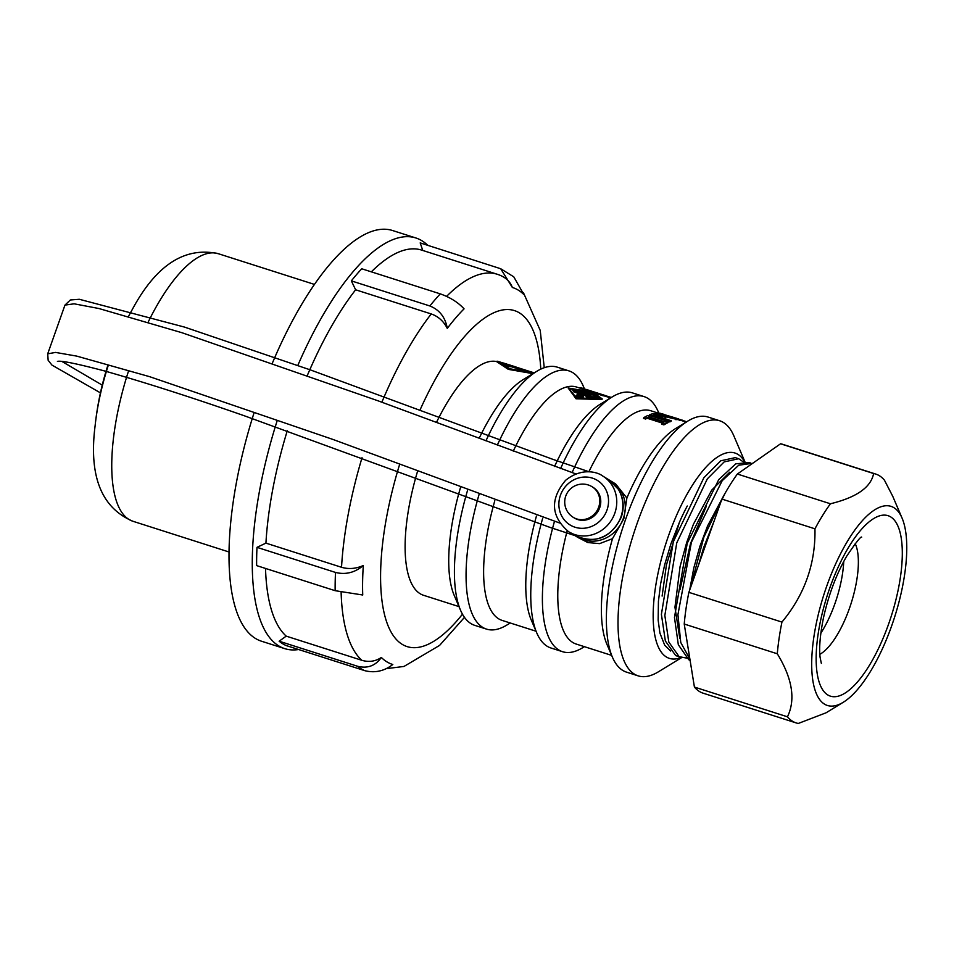 <?xml version="1.0" encoding="UTF-8"?>
<svg xmlns="http://www.w3.org/2000/svg" width="954" height="954" viewBox="0 0 954 954"><rect width="100%" height="100%" fill="white"/><g stroke="black" fill="none" stroke-linecap="round" stroke-linejoin="round"><path stroke-width="1.43" d="M689.909 659.178L680.762 642.495L677.924 614.698L691.411 542.218L722.178 480.721L738.706 465.218L752.742 463.262M689.265 658.594L679.105 656.638L668.814 642.03L664.843 615.473L676.756 542.874L707.319 478.872L724.169 461.903L738.694 458.731L744.609 462.773M700.355 559.903L713.318 523.293M723.347 496.39L707.558 525.964L699.842 546.475L693.796 567.952L689.694 590.025M698.674 564.649L703.611 547.679L714.284 520.586M729.762 472.182L711.72 490.106L693.439 524.223L686.749 542.301L680.095 566.438L674.955 607.245L679.808 638.405M680.059 589.453L690.517 543.506L706.413 506.049M298.602 649.519A215.544 76.547 -72.3 0 1 284.697 648.625A215.544 76.547 -72.3 0 1 277.173 420.714M297.803 365.465A215.544 76.547 -72.3 0 1 415.908 237.987A215.544 76.547 -72.3 0 1 427.75 245.321M286.224 636.139L361.84 660.299C368.948 662.362 375.447 661.42 381.338 657.461A197.764 70.226 107.7 0 0 392.798 664.497C384.259 671.151 374.91 673.202 364.762 670.662L286.236 645.572A212.289 75.378 -72.3 0 1 279.14 641.207L286.224 636.139A205.754 73.064 -72.3 0 1 265.522 568.453M265.927 543.124L341.532 567.284C348.699 569.371 355.961 568.775 363.319 565.495A197.764 70.226 107.7 0 0 362.735 594.998L335.152 590.693L256.638 565.603A212.289 75.378 -72.3 0 1 256.996 547.346L265.927 543.124A205.754 73.064 -72.3 0 1 287.261 430.814M307.367 375.387A205.754 73.064 -72.3 0 1 355.627 289.789L431.244 313.949C438.28 316.406 443.622 321.224 447.283 328.391C445.339 317.324 439.532 309.847 429.872 305.972A212.289 75.378 -72.3 0 1 440.271 293.868C450.228 297.398 458.158 302.394 464.061 308.857A197.764 70.226 107.7 0 0 447.283 328.391M440.271 293.868L361.745 268.778A212.289 75.378 -72.3 0 0 351.346 280.881L355.627 289.789M371.356 271.842A205.754 73.064 -72.3 0 1 421.656 250.103L497.272 274.263A205.754 73.064 -72.3 0 0 446.603 296.36M500.683 268.73L513.765 276.815L523.818 294.512A197.764 70.226 107.7 0 0 518.368 290.183A197.764 70.226 107.7 0 0 512.358 287.476L500.683 268.73L420.189 242.9L422.789 250.497M690.386 588.081L703.885 537.138L724.909 493.588M690.112 660.442L688.74 659.715L678.318 644.725L674.466 617.453L687.226 543.303L718.767 479.576L735.772 463.823L750.059 462.499M680.548 657.401L675.682 655.553M843.229 702.299L826.045 712.805L798.295 723.454A130.638 46.388 -72.3 0 1 796.196 722.929L703.134 693.188A130.638 46.388 -72.3 0 1 694.417 687.071L684.233 624.035A130.638 46.388 -72.3 0 1 688.871 592.351L721.892 499.073A130.638 46.388 -72.3 0 1 737.359 474.031L780.563 443.789A130.638 46.388 -72.3 0 1 782.662 444.314L875.724 474.055A130.638 46.388 -72.3 0 1 879.421 475.76A130.638 46.388 -72.3 0 1 884.441 480.184L892.777 496.366L902.079 518.129A104.511 37.111 107.7 0 0 893.993 507.743A104.511 37.111 107.7 0 0 826.784 585.994A104.511 37.111 107.7 0 0 824.459 704.112A104.511 37.111 107.7 0 0 843.229 702.299A104.511 37.111 107.7 0 0 894.578 617.214A104.511 37.111 107.7 0 0 902.079 518.129M675.647 655.529L665.355 640.933L661.396 614.376L673.297 541.777L703.861 477.763L720.723 460.806L735.236 457.634L738.694 458.719M670.626 651.022L664.699 645.226L659.906 633.051L658.153 620.1L658.427 601.294L660.645 583.693L664.664 564.792L670.9 543.887L679.343 522.518L666.429 564.935L662.112 596.071M796.196 722.929A130.638 46.388 -72.3 0 1 787.467 716.8L694.417 687.071M787.467 716.8C795.779 699.532 792.392 678.521 777.295 653.776A130.638 46.388 -72.3 0 1 781.934 622.08L688.871 592.351M684.233 624.035L777.295 653.776M781.934 622.08C804.639 594.736 815.646 563.635 814.954 528.814A130.638 46.388 -72.3 0 1 830.421 503.772L737.359 474.031M721.892 499.073L814.954 528.814M830.421 503.772C856.513 497.428 870.919 487.351 873.625 473.53A130.638 46.388 -72.3 0 1 875.724 474.055M780.563 443.789L873.625 473.53M745.169 462.654A107.778 38.267 107.7 0 0 668.718 535.194A107.778 38.267 107.7 0 0 680.894 657.556M687.262 506.014A93.075 33.056 107.7 0 0 679.343 522.518M745.277 462.63L733.829 435.823A133.906 47.545 107.7 0 0 719.674 420.762A133.906 47.545 107.7 0 0 637.344 522.78A133.906 47.545 107.7 0 0 638.154 675.861A133.906 47.545 107.7 0 0 658.415 671.795L681.383 657.759M719.674 420.762L708.035 417.041A133.906 47.545 107.7 0 0 687.774 421.108A133.906 47.545 107.7 0 0 625.717 519.059A133.906 47.545 107.7 0 0 612.373 657.079A133.906 47.545 107.7 0 0 626.528 672.141L638.154 675.861M687.774 421.108L675.849 428.394A122.47 43.49 107.7 0 0 626.873 498.036L623.833 518.749L612.492 538.664A122.47 43.49 107.7 0 0 606.887 644.224L612.373 657.079M843.741 561.465A62.058 22.037 -72.3 0 1 820.834 633.17M575.966 536.208A32.663 30.409 -58.4 0 0 577.146 536.983A32.663 30.409 -58.4 0 0 623.332 518.439A32.663 30.409 -58.4 0 0 611.335 481.329A32.663 30.409 -58.4 0 0 610.119 480.613M611.335 481.329L615.688 483.988L626.873 498.036M612.492 538.664L599.577 543.637L587.795 542.552L577.146 536.983M567.201 530.806A122.47 43.49 107.7 0 0 576.204 644.057L611.657 655.386M554.536 466.506A122.47 43.49 107.7 0 1 600.233 404.234L612.17 396.947A133.906 47.545 107.7 0 1 632.43 392.881L644.057 396.602A133.906 47.545 107.7 0 1 658.212 411.663L658.928 413.344L650.759 410.745A122.47 43.49 107.7 0 0 588.868 471.777M659.786 413.154L660.204 414.024L667.764 416.791L679.904 419.462L666.333 415.896L663.567 414.239A123.126 43.717 -72.3 0 1 663.614 414.251L659.786 413.154L659.989 414.644L659.572 413.774M679.689 420.07L665.546 416.767M671.282 420.774L671.056 421.418A122.47 43.49 107.7 0 0 669.732 421.906L649.376 415.395L649.602 414.74L669.958 421.251A123.126 43.717 -72.3 0 1 671.282 420.774L663.698 418.341A123.126 43.717 -72.3 0 1 664.783 418.007L665.475 416.719L661.754 415.169L655.803 413.762L652.071 413.917A123.126 43.717 107.7 0 0 649.602 414.74M665.248 417.351L664.783 418.007M645.631 419.044L643.545 418.389L643.795 417.685L645.87 418.353L645.631 419.044A122.47 43.49 107.7 0 1 647.027 418.21L662.625 423.194M645.87 418.353A123.126 43.717 -72.3 0 1 647.265 417.53L663.459 422.705A123.126 43.717 107.7 0 0 662.076 423.528L664.151 424.196A123.126 43.717 -72.3 0 1 668.289 421.966L666.214 421.298A123.126 43.717 107.7 0 0 664.878 421.942L648.684 416.767A123.126 43.717 -72.3 0 1 650.008 416.123L649.769 416.791A122.47 43.49 107.7 0 0 649.364 416.981M668.289 421.966L668.05 422.622A122.47 43.49 107.7 0 0 663.901 424.888L661.826 424.22L662.076 423.528M644.057 396.602A133.906 47.545 107.7 0 0 572.066 472.647M554.202 522.339A133.906 47.545 107.7 0 0 562.55 651.701A133.906 47.545 107.7 0 0 582.811 647.635L584.385 646.669M663.614 414.251L663.4 414.859M663.567 414.239L663.352 414.847M679.761 420.416L679.904 419.462M676.255 419.14L676.028 419.772M673.488 417.351L685.807 421.477L686.069 422.467M664.521 414.68L673.226 417.292M669.958 421.251L669.732 421.906M665.701 418.055L665.475 416.719M650.008 416.123L647.933 415.455A123.126 43.717 107.7 0 0 643.795 417.685M664.151 424.196L663.901 424.888M647.265 417.53L647.027 418.21M612.17 396.947A133.906 47.545 107.7 0 0 560.558 468.652M542.659 518.32A133.906 47.545 107.7 0 0 536.768 632.919A133.906 47.545 107.7 0 0 550.911 647.981L562.55 651.701M668.289 416.516L674.561 417.792L677.757 419.092L668.551 416.612M654.337 414.68L660.573 415.372L663.066 416.433L662.267 417.327A123.126 43.717 107.7 0 0 661.384 417.602L653.263 415.014A123.126 43.717 -72.3 0 1 654.337 414.68L654.122 415.288M662.887 417.113L662.267 417.327M536.422 516.09A122.47 43.49 107.7 0 0 531.271 620.064L536.768 632.919M672.63 417.876L671.366 417.494M662.839 417.077L656.579 415.145L654.11 415.324M579.71 388.039L576.61 387.05A122.47 43.49 107.7 0 0 513.264 451.147M494.828 500.635A122.47 43.49 107.7 0 0 502.054 620.374L536.041 631.226M576.049 398.784L568.155 387.992L576.299 398.08L576.049 398.784L601.974 399.523L602.201 398.867L592.851 392.177L568.155 387.992M580.783 388.66L579.841 387.67L580.783 388.66A122.47 43.49 107.7 0 1 583.598 389.28L584.349 389.518M607.626 396.959L605.647 396.327A122.47 43.49 107.7 0 0 603.035 395.731L594.175 392.905M589.572 391.426L584.277 389.733L584.492 389.113L603.25 395.111L603.035 395.731M608.7 397.579L607.758 396.59L608.7 397.579A122.47 43.49 107.7 0 1 610.56 397.925M568.632 531.748A32.663 30.409 -58.4 0 0 614.805 513.216A32.663 30.409 -58.4 0 0 602.821 476.094C597.872 472.099 581.785 467.174 565.579 480.339C549.85 499.264 550.875 516.4 568.632 531.748L578.207 536.661L572.173 533.894M584.456 388.886L583.276 386.131A135.54 48.129 107.7 0 0 568.954 370.891A135.54 48.129 107.7 0 0 497.32 445.124M479.015 494.661A135.54 48.129 107.7 0 0 486.457 629.091A135.54 48.129 107.7 0 0 506.956 624.989L510.235 622.986M576.299 398.08L602.201 398.867M580.998 388.039A123.126 43.717 -72.3 0 1 583.788 388.66L582.632 388.29A123.126 43.717 107.7 0 0 579.841 387.67M583.788 388.66A123.126 43.717 -72.3 0 1 585.41 389.28M603.25 395.111A123.126 43.717 -72.3 0 1 605.85 395.707L601.819 394.419A123.126 43.717 107.7 0 0 601.354 394.276L597.776 393.131A123.126 43.717 -72.3 0 1 598.253 393.275L594.676 392.13A123.126 43.717 107.7 0 0 594.199 391.987L590.633 390.854A123.126 43.717 -72.3 0 1 591.098 390.997L587.08 389.709A123.126 43.717 107.7 0 0 584.492 389.113M605.85 395.707A123.126 43.717 -72.3 0 1 608.139 396.637M608.914 396.959A123.126 43.717 -72.3 0 1 611.323 397.46L610.548 397.21A123.126 43.717 107.7 0 0 607.758 396.59M100.444 392.857L51.957 365.096L48.153 360.302L47.7 353.827L55.547 352.42L76.761 356.116L149.587 376.663L332.731 439.365L559.545 522.971L332.731 439.365L149.587 376.663L76.761 356.116L55.547 352.42L47.7 353.839L64.955 305.101L74.138 303.813L98.977 308.536L181.88 332.696L377.808 400.728L575.858 473.923L377.808 400.728L181.88 332.696L98.977 308.536L74.138 303.813L64.955 305.101L70.357 299.973L79.313 299.282L184.432 327.067L310.622 369.997L552.473 459.196L589.071 471.789M102.245 385.13L61.974 361.483M568.954 370.891L557.327 367.171A135.54 48.129 107.7 0 0 536.816 371.285A135.54 48.129 107.7 0 0 485.956 440.831M467.555 490.344A135.54 48.129 107.7 0 0 460.496 610.143A135.54 48.129 107.7 0 0 474.818 625.383L486.457 629.091M592.696 392.177L601.831 398.748L576.514 397.937L568.524 388.111L590.526 392.356M592.088 486.743L593.102 487.375A17.959 16.731 121.6 0 1 597.955 511.427A17.959 16.731 121.6 0 1 574.296 517.986L573.282 517.354A17.959 16.731 121.6 0 0 576.717 518.928A17.959 16.731 121.6 0 0 597.908 509.031A17.959 16.731 121.6 0 0 592.088 486.743A17.959 17.959 0 0 0 567.38 492.646A17.959 17.959 0 0 0 573.282 517.354M536.816 371.285L523.186 379.609A122.47 43.49 107.7 0 0 479.17 438.291M460.46 487.673A122.47 43.49 107.7 0 0 454.223 595.439L460.496 610.143M600.781 398.653L593.436 393.322M589.357 392.094L588.248 391.856M586.328 391.474L578.673 390.103M577.659 389.947L569.311 388.862M148.144 322.166A140.429 49.87 107.7 0 1 218.359 253.716C184.826 246.37 156.098 265.033 132.177 309.716L132.177 309.716A120.919 42.942 107.7 0 0 128.54 316.406M108.148 365.74A120.919 42.942 107.7 0 0 95.126 425.663L95.126 425.663A300.462 300.462 0 0 1 107.766 365.632M496.915 361.638A122.47 43.49 107.7 0 0 436.515 422.336M417.47 471.586A122.47 43.49 107.7 0 0 423.54 595.284L458.981 606.601M532.94 373.646L508.327 369.365L496.855 361.793L497.082 361.172L508.554 368.709L533.739 373.169M598.408 398.39L586.054 396.792L586.293 396.125L598.647 397.735L598.408 398.39M583.478 395.993L582.834 397.293A122.47 43.49 107.7 0 0 581.94 397.806L576.121 395.946L576.371 395.254L582.19 397.114A123.126 43.717 -72.3 0 1 583.073 396.614L583.478 395.993L582.477 395.421L577.182 394.789A123.126 43.717 107.7 0 0 576.371 395.254M593.495 393.167L592.804 392.941A123.126 43.717 107.7 0 0 591.528 393.096L589.369 392.404A123.126 43.717 -72.3 0 1 590.562 392.261L589.87 392.046A123.126 43.717 107.7 0 0 588.69 392.189L587.092 391.677A123.126 43.717 -72.3 0 1 588.368 391.522L587.676 391.307A123.126 43.717 107.7 0 0 586.054 391.522L591.874 393.37A123.126 43.717 -72.3 0 1 593.495 393.167L593.269 393.799A122.47 43.49 107.7 0 0 591.647 394.014L589.143 393.215M580.855 394.288L573.831 391.891L573.521 390.174M578.267 391.486L577.683 389.888L578.494 390.83L573.759 389.518L572.805 390.591M587.139 395.731L582.167 395.326M581.666 395.23L580.115 394.837M506.002 363.796L497.082 361.172M508.554 368.709L508.327 369.365M598.647 397.735L592.506 393.966A123.126 43.729 107.7 0 0 586.293 396.125M582.19 397.114L581.94 397.806M591.874 393.37L591.647 394.014M573.759 389.518L573.831 391.891M573.795 390.949L573.569 391.617M574.058 391.235L581.093 393.62A123.126 43.729 107.7 0 0 580.08 394.085L590.037 394.3L586.161 391.975A123.126 43.729 107.7 0 0 585.04 392.237L584.85 392.845M585.04 392.237L577.683 389.888M580.08 394.085L579.865 394.706M512.358 287.476C510.068 281.382 505.417 277.101 498.405 274.657M533.811 373.121L508.947 368.59L497.905 361.435L508.959 364.762M531.104 371.905L534.264 372.835M586.817 396.089A123.126 43.729 -72.3 0 1 592.529 394.097L598.182 397.591L586.817 396.089M577.826 395.016L579.603 395.516A123.126 43.717 107.7 0 0 579.138 395.779L577.444 395.23A123.126 43.717 -72.3 0 1 577.826 395.016L577.719 395.326M580.247 395.719L582.083 395.648L582.274 396.482A123.126 43.717 107.7 0 0 581.94 396.673L579.782 395.982A123.126 43.717 -72.3 0 1 580.247 395.719L580.127 396.089M586.293 392.082L589.751 394.229L580.485 394.097A123.126 43.729 -72.3 0 1 586.293 392.082L586.066 392.726A122.47 43.49 107.7 0 0 581.248 394.312M573.33 390.007L583.812 392.595A123.126 43.729 107.7 0 0 582.405 393.084L574.105 391.009L573.676 389.709L573.437 390.353L583.514 393.215M584.695 392.332A123.126 43.729 107.7 0 0 583.955 392.559L578.148 390.055L584.695 392.332M581.224 393.573L574.236 391.14L582.107 393.203A123.126 43.729 107.7 0 0 581.224 393.573M505.048 364.189L501.1 363.009M592.529 394.097L592.303 394.741A122.47 43.49 107.7 0 0 587.819 396.196M596.596 397.353L592.303 394.741M578.541 394.765L577.587 395.695M579.638 395.874L578.303 395.433M580.938 395.481L580.008 396.399M582.083 395.648L580.7 396.16M589.477 394.527L586.066 392.726M584.54 392.809L577.921 390.699M581.463 393.465L576.836 392.619M351.346 280.881L429.872 305.972M335.152 590.693A212.289 75.378 -72.3 0 1 335.51 572.436C345.658 574.94 354.924 572.627 363.319 565.495M335.51 572.436L256.996 547.346M364.762 670.662A212.289 75.378 -72.3 0 1 357.667 666.297C367.612 668.718 375.506 665.773 381.338 657.461M357.667 666.297L279.14 641.207M525.547 371.249L511.332 366.706A122.47 43.526 107.7 0 0 507.564 366.861L504.296 364.81L504.511 364.178L507.79 366.229A123.126 43.765 -72.3 0 1 511.547 366.074L528.993 371.655A123.126 43.765 -72.3 0 1 531.354 371.977L531.175 372.489M272.379 363.104A215.544 76.547 -72.3 0 1 392.643 230.546L415.908 237.987M284.697 648.625L261.432 641.195A215.544 76.547 -72.3 0 1 254.11 412.641M511.547 366.074L511.332 366.706M507.79 366.229L507.564 366.861M509.853 365.036A123.126 43.765 107.7 0 0 509.555 364.941A123.126 43.765 107.7 0 0 504.511 364.178M531.354 371.977L513.908 366.408A123.126 43.765 -72.3 0 1 515.375 366.789A123.126 43.765 -72.3 0 1 516.15 367.063L516.126 367.111M511.797 366.097A123.126 43.765 -72.3 0 1 513.681 366.36L530.543 371.75A123.126 43.765 107.7 0 0 528.659 371.488L511.797 366.097M515.088 366.706A123.126 43.765 107.7 0 0 514.79 366.61A123.126 43.765 107.7 0 0 507.838 365.966L505.191 364.368A123.126 43.765 -72.3 0 1 510.14 365.12A123.126 43.765 -72.3 0 1 510.688 365.31L514.242 366.443M510.307 365.859L509.937 365.74A122.47 43.526 107.7 0 0 506.371 365.048M827.714 694.906A94.708 33.628 -72.3 0 1 829.825 587.867A94.708 33.628 -72.3 0 1 890.738 516.937A94.708 33.628 -72.3 0 1 888.627 623.988A94.708 33.628 -72.3 0 1 827.714 694.906M855.201 543.661A62.058 22.037 -72.3 0 1 849.406 608.461A62.058 22.037 -72.3 0 1 819.844 654.325M667.764 416.791L667.538 417.411M682.253 420.13L682.038 420.738M656.805 414.513L656.579 415.145M660.573 415.372L660.347 416.016M602.821 476.094L608.902 479.826A32.663 30.409 121.6 0 1 620.899 516.949A32.663 30.409 121.6 0 1 574.988 535.647M573.795 534.896A32.663 30.409 121.6 0 1 573.032 534.371M606.971 510.104A26.128 24.327 121.6 0 1 564.541 520.216A26.128 24.327 121.6 0 1 579.591 477.704A26.128 24.327 121.6 0 1 606.971 510.104M128.373 371.5A140.429 49.87 107.7 0 0 132.88 521.254C101.291 507.802 88.71 475.939 95.126 425.663M462.475 614.185A176.359 62.63 -72.3 0 1 388.397 626.528A176.359 62.63 -72.3 0 1 399.476 464.92M420.165 409.707A176.359 62.63 -72.3 0 1 519.489 312.924A176.359 62.63 -72.3 0 1 540.775 369.126M381.874 402.206A205.754 73.064 -72.3 0 1 431.244 313.949M341.532 567.284A205.754 73.064 -72.3 0 1 362.031 457.729M361.84 660.299A205.754 73.064 -72.3 0 1 341.127 592.362M579.305 394.873L579.066 395.552M821.346 663.376L820.13 657.556C818.961 648.243 820.035 635.161 823.374 618.299C828.561 594.891 836.324 574.201 846.687 556.206C855.941 542.48 860.937 536.136 861.677 537.15M663.424 414.787L666.095 415.646M680.369 420.201L686.212 422.062M658.761 413.809L658.987 413.189M665.892 416.206L666.119 415.586M680.297 420.404L680.512 419.784M663.805 414.99L664.02 414.37M675.766 418.043L678.747 418.997M574.713 535.48C595.224 544.257 610.739 538.187 621.233 517.271C624.512 507.397 623.618 498.131 618.55 489.462L608.902 479.826M57.431 361.423C60.531 360.338 76.272 363.522 104.654 370.975C145.95 382.733 192.493 397.663 244.26 415.753L550.279 527.502L578.41 536.732M132.177 309.716A300.462 300.462 0 0 0 128.528 316.394M583.502 396.244L583.264 396.924M132.88 521.254L228.984 551.972M218.359 253.716L314.474 284.423M499.514 275.038L497.272 274.263M386.108 668.682L403.995 666.441L439.615 645.381L464.479 617.357M544.245 367.707L540.226 330.394L523.364 292.556M506.025 363.808L506.848 364.07M533.453 372.573L534.276 372.835"/></g></svg>
